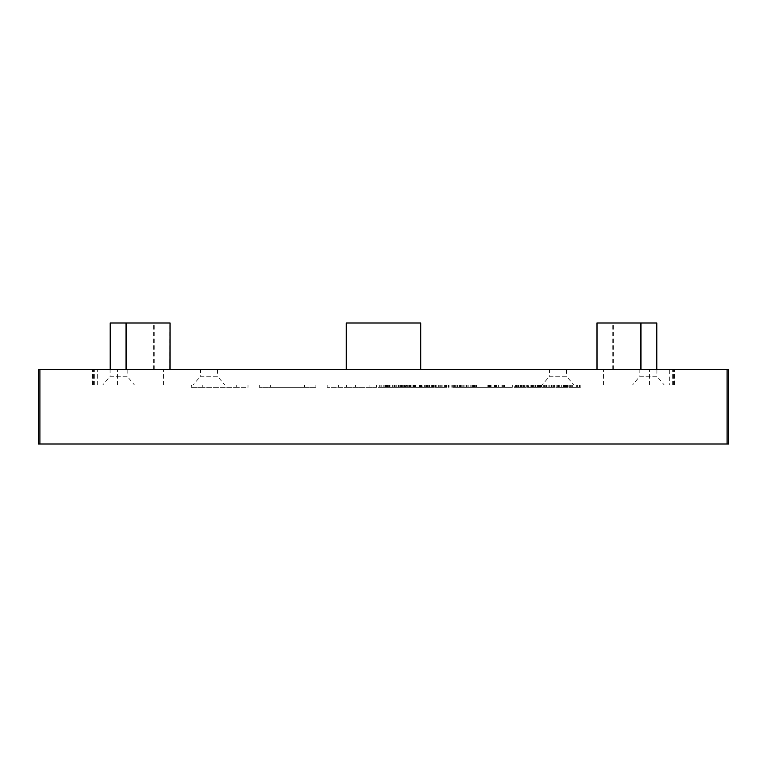 <?xml version="1.0" encoding="UTF-8"?>
<svg xmlns="http://www.w3.org/2000/svg" width="767" height="767" viewBox="0 0 767 767"><rect width="100%" height="100%" fill="white"/><g stroke="black" fill="none" stroke-linecap="round" stroke-linejoin="round"><path stroke-width="0.58" stroke-dasharray="3.83 2.88" d="M110.093 369.541L127.159 369.541L110.093 369.541L110.093 376.271L127.159 376.271L134.522 385.053L102.73 385.053L134.522 385.053M127.159 369.541L127.159 376.271L110.093 376.271L102.73 385.053M200.455 369.541L217.521 369.541L200.455 369.541L200.455 376.271L217.521 376.271L224.884 385.053L193.083 385.053L224.884 385.053M217.521 369.541L217.521 376.271L200.455 376.271L193.083 385.053M549.479 369.541L566.545 369.541L549.479 369.541L549.479 376.271L566.545 376.271L573.917 385.053L542.116 385.053L573.917 385.053M566.545 369.541L566.545 376.271L549.479 376.271L542.116 385.053M639.841 369.541L656.907 369.541L639.841 369.541L639.841 376.271L656.907 376.271L664.27 385.053L632.478 385.053L664.27 385.053M656.907 369.541L656.907 376.271L639.841 376.271L632.478 385.053M597.1 369.541L656.801 369.541L597.1 369.541L596.947 323.003M110.275 369.541L170.053 369.541L110.275 369.541L110.199 323.003M669.706 385.053L92.644 385.053L674.356 385.053L669.706 385.053L669.706 369.541L728.65 369.541L728.65 443.997L727.097 443.997L727.097 369.541M92.759 385.053L92.759 369.541L669.706 369.541M553.084 385.053L544.024 385.053L553.084 385.053L553.084 387.373L554.493 387.373L543.698 387.373L553.084 387.373M544.071 385.053L544.071 387.373L544.071 385.053M528.444 385.053L526.009 385.053L528.444 385.053L528.444 387.373L528.77 385.053M524.609 385.053L520.678 385.053L524.676 385.053L524.609 387.373L517.322 387.373L517.322 385.053L521.445 385.053L517.322 385.053M516.488 385.053L520.678 385.053L514.197 385.053L516.488 385.053L516.488 387.373L520.678 387.373L516.661 387.373L516.661 385.053M504.465 385.053L501.033 385.053L504.465 385.053L504.465 387.373L504.811 385.053M498.425 385.053L494.284 385.053L498.425 385.053L498.425 387.373L501.024 387.373L496.843 387.373L496.843 385.053L496.805 387.373L494.379 387.373L494.379 385.053M496.498 385.053L496.498 387.373M494.188 385.053L494.188 387.373L494.111 385.053M504.303 385.053L504.303 387.373L504.312 385.053L504.312 387.373L501.033 387.373L501.992 387.373L501.992 385.053M490.343 385.053L487.85 385.053L490.343 385.053L490.343 387.373L490.458 385.053M490.458 387.373L487.85 387.373L490.688 387.373L488.243 387.373L490.305 387.373L490.266 385.053L490.343 387.373M487.889 385.053L487.927 387.373L487.889 385.053M491.101 387.373L491.101 385.053L489.682 385.053L490.688 385.053L490.688 387.373L491.101 385.053M488.675 385.053L489.682 385.053L488.243 385.053L488.675 387.373L488.675 385.053M476.997 385.053L464.936 385.053L476.997 385.053L476.997 387.373L464.936 387.373L476.997 387.373M448.925 385.053L445.493 385.053L448.925 385.053L448.925 387.373L449.27 385.053M442.885 385.053L438.743 385.053L442.885 385.053L442.885 387.373L445.483 387.373L441.303 387.373L441.303 385.053M441.303 387.373L438.743 387.373L441.102 387.373L440.958 385.053M438.647 385.053L438.647 387.373L438.571 385.053M435.924 385.053L424.678 385.053L435.924 385.053L436.174 387.373L424.659 387.373L435.924 387.373M425.714 385.053L433.24 385.053L425.714 385.053L425.714 387.373M390.029 385.053L379.675 385.053L390.029 385.053L390.029 387.373L387.843 387.373L444.429 387.373L387.853 387.373L387.853 385.053L444.429 385.053L387.853 385.053L387.853 387.373L377.958 387.373L390.029 387.373M377.958 385.053L379.655 385.053L377.958 385.053L377.958 387.373M376.616 387.373L327.202 387.373L327.202 385.053L338.525 385.053L327.202 385.053L327.202 387.373L338.525 387.373L338.525 385.053L346.473 385.053L338.525 385.053L338.525 387.373L346.473 387.373L346.473 385.053L369.1 385.053L346.473 385.053L346.473 387.373L369.1 387.373L369.1 385.053L355.495 385.053L376.453 385.053L369.1 385.053L369.1 387.373L376.616 387.373L376.616 385.053M259.313 385.053L315.889 385.053L259.313 385.053L259.313 387.373L315.889 387.373L259.313 387.373L259.313 385.053M191.424 385.053L202.737 385.053L191.424 385.053L191.424 387.373L202.737 387.373L202.737 385.053L236.687 385.053L202.737 385.053L202.737 387.373L236.687 387.373L236.687 385.053L248 385.053L236.687 385.053L236.687 387.373L248 387.373L248 385.053L248 387.373L236.687 387.373L236.687 385.053L236.687 387.373L202.737 387.373L202.737 385.053L202.737 387.373L191.424 387.373L191.424 385.053M455.742 385.053L512.318 385.053L455.742 385.053L501.004 385.053L455.742 385.053L455.742 387.373L512.318 387.373L512.318 385.053L467.055 385.053L512.318 385.053L512.318 387.373L467.055 387.373L467.055 385.053L474.207 385.053L467.074 385.053L467.055 387.373L512.318 387.373L512.318 385.053L512.318 387.373L455.742 387.373L455.742 385.053L455.742 387.373L501.004 387.373L501.004 385.053L501.004 387.373L455.742 387.373L455.742 385.053M523.631 385.053L580.207 385.053L523.631 385.053L523.631 387.373L580.207 387.373L580.207 385.053L580.207 387.373L568.893 387.373L568.893 385.053L568.893 387.373L534.954 387.373L534.954 385.053L534.954 387.373L523.631 387.373L523.631 385.053M402.234 385.053L392.34 385.053L402.234 385.053L402.234 387.373L404.401 387.373L392.34 387.373L402.234 387.373M415.963 387.373L408.782 387.373L415.637 387.373L415.963 385.053L406.385 385.053L415.618 385.053L415.618 387.373L415.963 385.053M407.287 385.053L410.316 385.053L405.417 385.053L407.287 385.053L407.287 387.373L410.316 387.373L407.632 387.373L407.632 385.053M422.387 387.373L420.968 387.373L421.965 387.373L422.387 385.053L420.968 385.053L421.965 385.053L421.965 387.373L422.387 385.053M419.961 385.053L420.968 385.053L419.53 385.053L419.961 387.373L419.53 385.053L421.745 385.053L419.137 385.053L419.549 387.373L420.968 387.373L419.961 387.373L419.961 385.053M421.514 385.053L421.514 387.373L421.745 385.053M461.034 385.053L457.429 385.053L461.034 385.053L461.034 387.373L463.21 387.373L457.429 387.373L461.034 387.373M453 385.053L461.964 385.053L451.14 385.053L453 385.053L453 387.373L461.964 387.373L453 387.373M541.512 385.053L540.735 385.053L541.512 385.053L541.847 387.373L540.735 387.373L541.512 387.373L541.512 385.053M539.882 385.053L530.179 385.053L539.882 385.053L539.882 387.373L541.042 387.373L530.179 387.373L539.882 387.373M540.534 387.373L540.534 385.053M567.475 385.053L562.997 385.053L567.475 385.053L567.82 387.373L556.152 387.373L567.475 387.373L567.475 385.053M561.511 385.053L556.152 385.053L561.511 385.053L561.511 387.373M566.497 387.373L566.497 385.053M580.044 385.053L576.611 385.053L580.044 385.053L580.044 387.373L580.389 385.053M580.389 387.373L576.611 387.373L577.57 387.373L577.484 385.053M574.004 385.053L569.689 385.053L574.004 385.053L574.004 387.373L576.602 387.373L572.422 387.373L572.422 385.053M572.077 385.053L572.077 387.373M572.422 387.373L569.958 387.373L570.044 385.053M579.881 385.053L579.89 387.373M727.097 443.997L38.35 443.997L38.35 369.541L92.759 369.541M92.644 385.053L92.644 369.541L92.644 385.053M97.294 385.053L97.294 369.541M117.533 385.053L117.533 369.541M163.476 385.053L163.476 369.541M603.524 385.053L603.524 369.541M649.467 385.053L649.467 369.541M674.356 385.053L674.356 369.541L674.356 385.053M420.345 369.541L346.655 369.541L420.345 369.541L420.345 323.003L346.272 323.003L346.272 369.541M169.977 323.003L110.275 323.003M420.728 369.541L420.345 323.003M656.725 323.003L597.1 323.003M270.626 387.373L304.576 387.373L270.626 387.373L270.626 385.053L304.576 385.053L270.626 385.053L270.626 387.373M315.889 387.373L315.889 385.053L315.889 387.373M304.576 387.373L304.576 385.053L304.576 387.373M355.495 387.373L355.495 385.053M376.453 387.373L376.453 385.053M338.525 387.373L338.525 385.053L338.525 387.373M399.166 387.373L433.115 387.373L399.166 387.373L399.166 385.053L433.115 385.053L399.166 385.053L399.166 387.373M433.115 387.373L433.115 385.053L433.115 387.373M444.429 387.373L444.429 385.053L444.429 387.373M384.171 387.373L380.096 387.373L387.23 387.373L384.171 387.373L384.171 385.053L380.096 385.053L384.171 385.053M387.21 387.373L387.191 385.053L387.21 387.373M387.843 387.373L387.843 385.053M387.44 387.373L387.44 385.053M386.3 387.373L386.3 385.053M387.594 387.373L387.594 385.053M389.809 387.373L389.809 385.053M389.78 387.373L389.78 385.053M389.406 387.373L389.406 385.053M380.096 387.373L380.096 385.053M385.533 387.373L385.533 385.053M386.884 387.373L386.884 385.053M387.23 387.373L387.23 385.053L387.23 387.373M398.303 387.373L394.372 387.373L401.227 387.373L398.303 387.373L398.313 385.053L394.372 385.053L401.227 385.053L398.303 385.053L398.303 387.373M404.401 387.373L404.401 385.053M394.574 387.373L394.574 385.053M403.164 387.373L403.164 385.053M392.34 387.373L392.34 385.053M401.227 387.373L401.227 385.053M394.372 387.373L394.372 385.053M415.666 387.373L415.666 385.053M413.403 387.373L413.403 385.053M406.385 387.373L415.618 387.373L406.385 387.373L406.385 385.053M410.93 387.373L410.93 385.053M413.231 387.373L413.231 385.053M407.632 387.373L405.417 387.373L405.417 385.053M405.417 387.373L407.287 387.373M408.763 387.373L408.763 385.053L408.782 387.373M410.728 387.373L410.728 385.053M413.528 387.373L413.528 385.053M413.844 387.373L413.844 385.053M421.745 387.373L419.357 387.373L419.357 385.053M419.357 387.373L419.137 385.053M419.137 387.373L419.213 385.053M419.213 387.373L421.591 387.373L421.591 385.053L421.514 387.373M432.789 387.373L427.037 387.373L433.786 387.373L432.789 387.373L432.789 385.053L427.037 385.053L432.789 385.053M435.598 387.373L435.598 385.053M436.174 387.373L436.174 385.053M434.879 387.373L434.879 385.053M424.678 387.373L424.678 385.053L424.659 387.373M433.24 387.373L433.24 385.053L433.25 387.373M435.32 387.373L435.32 385.053M427.037 387.373L427.037 385.053M432.061 387.373L432.061 385.053M433.786 387.373L433.786 385.053M448.762 387.373L448.762 385.053M448.772 387.373L448.772 385.053L448.772 387.373M441.265 387.373L441.265 385.053M438.839 387.373L438.839 385.053M438.925 387.373L438.925 385.053M438.734 387.373L438.734 385.053L438.743 387.373M440.958 387.373L441.102 385.053L441.14 387.373L442.885 387.373M446.452 387.373L446.452 385.053M446.365 387.373L446.365 385.053M457.113 387.373L453.182 387.373L460.027 387.373L457.113 387.373L457.113 385.053L453.182 385.053L460.027 385.053L457.113 385.053L457.113 387.373M463.21 387.373L463.21 385.053M453.374 387.373L453.374 385.053M461.964 387.373L461.964 385.053M451.14 387.373L451.14 385.053M460.027 387.373L460.027 385.053M453.182 387.373L453.182 385.053M471.149 387.373L467.074 387.373L474.207 387.373L471.149 387.373L471.111 385.053L471.149 387.373M474.188 387.373L474.188 385.053M474.821 387.373L474.821 385.053M474.418 387.373L474.418 385.053M473.277 387.373L473.277 385.053M464.936 387.373L464.936 385.053M474.572 387.373L474.572 385.053M476.777 387.373L476.777 385.053M476.758 387.373L476.758 385.053M476.384 387.373L476.384 385.053M467.074 387.373L467.074 385.053M472.51 387.373L472.51 385.053M473.853 387.373L473.853 385.053M474.169 387.373L474.169 385.053M488.243 387.373L488.243 385.053L488.263 387.373M488.071 387.373L488.071 385.053M487.85 387.373L487.85 385.053M490.305 387.373L490.305 385.053M501.992 387.373L504.465 387.373M504.811 387.373L504.303 387.373M494.379 387.373L494.456 385.053M494.456 387.373L494.274 385.053L494.284 387.373L496.642 387.373L496.642 385.053M496.642 387.373L496.68 385.053M496.68 387.373L498.425 387.373M501.906 387.373L501.906 385.053M517.322 387.373L521.445 387.373L521.445 385.053L521.445 387.373L522.183 387.373L522.183 385.053M522.183 387.373L522.241 385.053M522.241 387.373L524.676 387.373L524.676 385.053M516.661 387.373L514.197 387.373L514.197 385.053M514.197 387.373L516.488 387.373M526.824 387.373L526.824 385.053M538.194 387.373L532.566 387.373L538.587 387.373L538.472 385.053L532.566 385.053L538.194 385.053M541.847 387.373L541.847 385.053M541.77 387.373L541.77 385.053M540.802 387.373L540.802 385.053M541.042 387.373L541.042 385.053M530.179 387.373L530.179 385.053M539.076 387.373L539.076 385.053M538.587 387.373L538.587 385.053M538.472 387.373L538.472 385.053M537.696 387.373L537.696 385.053M532.566 387.373L532.566 385.053M549.939 387.373L546.305 387.373L552.115 387.373L549.939 387.373L549.949 385.053L546.305 385.053L552.115 385.053L549.939 385.053L549.939 387.373M554.493 387.373L554.493 385.053M546.085 387.373L546.085 385.053M546.171 387.373L546.171 385.053M546.209 387.373L546.209 385.053M544.024 387.373L544.052 385.053M543.698 387.373L543.698 385.053M546.401 387.373L546.401 385.053M546.43 387.373L546.43 385.053L546.459 387.373M546.305 387.373L546.305 385.053M551.425 387.373L551.425 385.053M552.115 387.373L552.115 385.053M564.167 387.373L558.529 387.373L564.56 387.373L564.435 385.053L558.529 385.053L564.167 385.053M567.82 387.373L567.82 385.053M567.743 387.373L567.743 385.053M566.765 387.373L566.765 385.053M567.005 387.373L567.005 385.053M556.152 387.373L556.152 385.053M565.039 387.373L565.039 385.053M565.854 387.373L565.854 385.053M564.56 387.373L564.56 385.053M564.435 387.373L564.435 385.053M563.659 387.373L563.659 385.053M558.529 387.373L558.529 385.053M577.484 387.373L580.044 387.373M572.383 387.373L572.383 385.053M570.044 387.373L569.689 385.053M569.689 387.373L569.852 385.053M569.852 387.373L572.22 387.373L572.22 385.053M572.22 387.373L572.259 385.053M572.259 387.373L574.004 387.373M93.497 385.053L93.497 369.541M39.903 443.997L39.903 369.541M92.941 385.053L92.941 369.541M94.351 385.053L94.351 369.541M673.503 385.053L673.503 369.541M672.649 385.053L672.649 369.541M674.059 385.053L674.059 369.541M153.688 369.541L153.688 323.003M154.225 369.541L154.225 323.003M169.9 369.541L169.9 323.003M346.655 369.541L346.655 323.003M612.775 369.541L612.775 323.003M613.312 369.541L613.312 323.003M389.55 387.373L389.55 385.053M388.936 387.373L388.936 385.053M384.133 387.373L384.133 385.053M379.675 387.373L379.675 385.053L379.655 387.373M383.816 387.373L383.816 385.053M385.782 387.373L385.782 385.053M388.687 387.373L388.687 385.053M389.463 387.373L389.463 385.053M386.012 387.373L386.012 385.053M381.113 387.373L381.113 385.053M381.209 387.373L381.209 385.053M383.807 387.373L383.807 385.053M398.629 387.373L398.629 385.053M404.065 387.373L404.065 385.053M403.308 387.373L403.308 385.053M402.426 387.373L402.426 385.053M400.585 387.373L400.585 385.053M398.619 387.373L398.619 385.053M396.271 387.373L396.271 385.053M399.214 387.373L399.214 385.053M401.793 387.373L401.793 385.053M401.601 387.373L401.601 385.053M393.874 387.373L393.874 385.053M394.19 387.373L394.19 385.053M395.849 387.373L395.849 385.053M398.102 387.373L398.102 385.053M414.774 387.373L414.774 385.053M415.819 387.373L415.819 385.053M415.33 387.373L415.33 385.053M414.477 387.373L414.477 385.053M411.112 387.373L411.112 385.053M407.373 387.373L407.373 385.053M409.664 387.373L409.664 385.053M412.109 387.373L412.109 385.053M410.316 387.373L410.316 385.053L410.316 387.373M408.945 387.373L408.945 385.053M406.663 387.373L406.663 385.053M405.801 387.373L405.801 385.053M413.912 387.373L413.912 385.053M413.634 387.373L413.634 385.053M409.482 387.373L409.482 385.053M420.968 387.373L420.968 385.053L420.968 387.373M421.409 387.373L421.409 385.053M420.556 387.373L420.556 385.053M419.693 387.373L419.693 385.053M419.252 387.373L419.252 385.053M419.175 387.373L419.175 385.053M420.402 387.373L420.402 385.053M421.265 387.373L421.265 385.053M421.553 387.373L421.553 385.053M433.71 387.373L433.71 385.053M431.831 387.373L431.831 385.053M426.557 387.373L426.557 385.053M426.049 387.373L426.049 385.053M429.625 387.373L429.625 385.053M431.687 387.373L431.687 385.053M432.626 387.373L432.626 385.053M429.415 387.373L429.415 385.053M427.161 387.373L427.161 385.053M426.184 387.373L426.184 385.053M428.878 387.373L428.878 385.053M433.077 387.373L433.077 385.053M434.822 387.373L434.822 385.053M431.716 387.373L431.716 385.053M428.159 387.373L428.159 385.053M427.698 387.373L427.698 385.053M429.693 387.373L429.693 385.053M448.053 387.373L448.053 385.053M449.021 387.373L449.021 385.053M448.206 387.373L448.206 385.053M445.493 387.373L445.493 385.053L445.483 387.373M440.037 387.373L440.037 385.053M439.184 387.373L439.184 385.053M438.877 387.373L438.877 385.053M439.06 387.373L439.06 385.053M439.922 387.373L439.922 385.053M440.766 387.373L440.766 385.053M446.404 387.373L446.404 385.053M446.528 387.373L446.528 385.053M446.864 387.373L446.864 385.053M457.429 387.373L457.429 385.053L457.429 387.373M462.875 387.373L462.875 385.053M462.118 387.373L462.118 385.053M461.226 387.373L461.226 385.053M459.385 387.373L459.385 385.053M455.071 387.373L455.071 385.053M458.014 387.373L458.014 385.053M460.593 387.373L460.593 385.053M460.401 387.373L460.401 385.053M452.674 387.373L452.674 385.053M454.649 387.373L454.649 385.053M456.902 387.373L456.902 385.053M476.528 387.373L476.528 385.053M475.904 387.373L475.904 385.053M466.652 387.373L466.652 385.053M466.633 387.373L466.633 385.053M470.794 387.373L470.794 385.053L470.785 387.373M472.76 387.373L472.76 385.053M475.665 387.373L475.665 385.053M476.441 387.373L476.441 385.053M472.98 387.373L472.98 385.053M468.091 387.373L468.091 385.053M468.186 387.373L468.186 385.053M489.682 387.373L489.682 385.053L489.682 387.373M490.123 387.373L490.123 385.053M489.269 387.373L489.269 385.053M488.406 387.373L488.406 385.053M487.965 387.373L487.965 385.053M489.116 387.373L489.116 385.053M489.979 387.373L489.979 385.053M503.593 387.373L503.593 385.053M504.561 387.373L504.561 385.053M503.746 387.373L503.746 385.053M501.033 387.373L501.033 385.053L501.024 387.373M495.578 387.373L495.578 385.053M494.725 387.373L494.725 385.053M494.418 387.373L494.418 385.053M494.6 387.373L494.6 385.053M495.453 387.373L495.453 385.053M496.307 387.373L496.307 385.053M496.565 387.373L496.565 385.053L496.565 387.373M501.944 387.373L501.944 385.053M502.069 387.373L502.069 385.053M502.404 387.373L502.404 385.053M527.571 387.373L527.571 385.053M526.009 387.373L526.009 385.053L526.009 387.373M523.727 387.373L523.727 385.053M520.227 387.373L520.227 385.053M519.01 387.373L519.01 385.053M517.687 387.373L517.687 385.053M518.588 387.373L518.588 385.053M520.016 387.373L520.016 385.053M522.059 387.373L522.059 385.053M520.678 387.373L520.678 385.053L520.678 387.373M518.089 387.373L518.089 385.053M515.424 387.373L515.424 385.053M523.477 387.373L523.477 385.053M540.716 387.373L540.716 385.053M540.61 387.373L540.61 385.053M539.393 387.373L539.393 385.053M537.025 387.373L537.025 385.053M532.202 387.373L532.202 385.053M531.406 387.373L531.406 385.053M535.539 387.373L535.539 385.053M537.015 387.373L537.015 385.053M538.261 387.373L538.261 385.053M537.178 387.373L537.178 385.053M533.928 387.373L533.928 385.053M533.266 387.373L533.266 385.053M535.385 387.373L535.385 385.053M537.36 387.373L537.36 385.053M549.105 387.373L549.105 385.053L549.105 387.373M553.582 387.373L553.582 385.053M548.098 387.373L548.098 385.053M545.883 387.373L545.883 385.053M545.078 387.373L545.078 385.053M543.889 387.373L543.889 385.053M544.378 387.373L544.378 385.053M546.075 387.373L546.075 385.053M551.578 387.373L551.578 385.053M547.935 387.373L547.935 385.053M566.688 387.373L566.688 385.053M566.583 387.373L566.583 385.053M565.356 387.373L565.356 385.053M562.997 387.373L562.997 385.053L562.988 387.373M558.165 387.373L558.165 385.053M557.379 387.373L557.379 385.053M564.234 387.373L564.234 385.053M563.141 387.373L563.141 385.053M559.9 387.373L559.9 385.053M559.239 387.373L559.239 385.053M561.348 387.373L561.348 385.053M563.333 387.373L563.333 385.053M579.171 387.373L579.171 385.053M580.14 387.373L580.14 385.053M579.325 387.373L579.325 385.053M576.611 387.373L576.611 385.053L576.602 387.373M571.156 387.373L571.156 385.053M570.303 387.373L570.303 385.053M569.871 387.373L569.871 385.053M569.776 387.373L569.776 385.053M570.178 387.373L570.178 385.053M571.041 387.373L571.041 385.053M571.894 387.373L571.894 385.053M572.153 387.373L572.153 385.053L572.153 387.373M577.656 387.373L577.656 385.053M577.982 387.373L577.982 385.053M674.241 385.053L674.241 369.541"/><path stroke-width="1.15" d="M596.947 369.541L596.947 323.003L656.801 323.003L656.725 369.541M110.199 369.541L110.199 323.003L170.053 323.003L169.977 369.541M39.903 443.997L728.65 443.997L728.65 369.541L38.35 369.541L38.35 443.997L39.903 443.997L39.903 369.541M420.728 369.541L420.728 323.003L346.272 323.003L346.272 369.541M727.097 443.997L727.097 369.541M126.565 369.541L126.565 323.003M126.018 369.541L126.018 323.003M110.352 369.541L110.352 323.003M420.345 369.541L420.345 323.003M346.655 369.541L346.655 323.003M656.648 369.541L656.648 323.003M640.982 369.541L640.982 323.003M640.435 369.541L640.435 323.003M597.023 369.541L597.023 323.003M170.053 369.541L170.053 323.003M656.801 369.541L656.801 323.003"/></g></svg>
